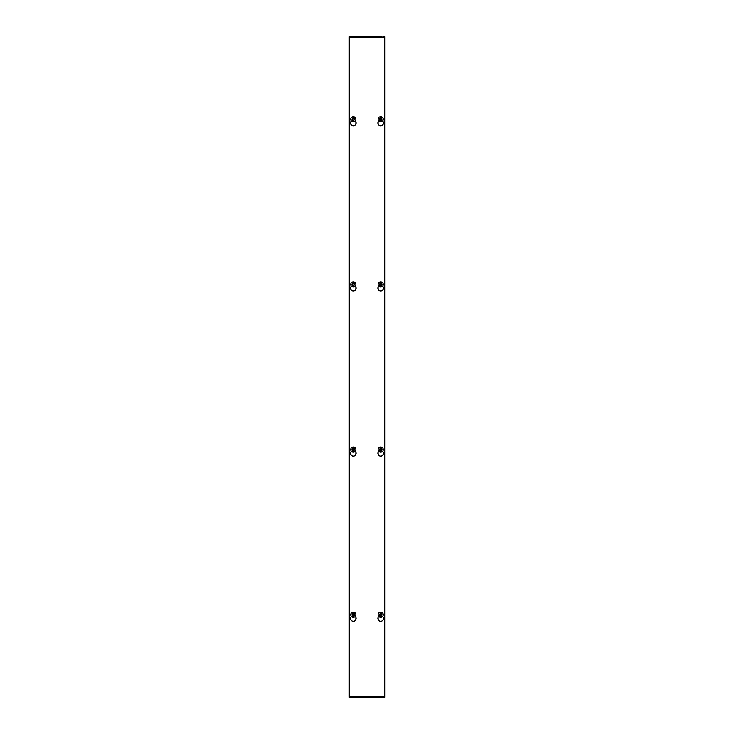 <?xml version="1.0" encoding="UTF-8"?>
<svg xmlns="http://www.w3.org/2000/svg" width="734" height="734" viewBox="0 0 734 734"><rect width="100%" height="100%" fill="white"/><g stroke="black" fill="none" stroke-linecap="round" stroke-linejoin="round"><path stroke-width="1.1" d="M355.238 616.441A2.789 2.789 0 0 1 353.311 621.258A2.789 2.789 0 0 1 351.384 616.441M382.616 616.441A2.789 2.789 0 0 1 380.689 621.258A2.789 2.789 0 0 1 378.762 616.441M355.238 451.291A2.789 2.789 0 0 1 353.311 456.108A2.789 2.789 0 0 1 351.384 451.291M382.616 451.291A2.789 2.789 0 0 1 380.689 456.108A2.789 2.789 0 0 1 378.762 451.291M355.238 286.141A2.789 2.789 0 0 1 353.311 290.958A2.789 2.789 0 0 1 351.384 286.141M382.616 286.141A2.789 2.789 0 0 1 380.689 290.958A2.789 2.789 0 0 1 378.762 286.141M355.238 120.991A2.789 2.789 0 0 1 353.311 125.808A2.789 2.789 0 0 1 351.384 120.991M382.616 120.991A2.789 2.789 0 0 1 380.689 125.808A2.789 2.789 0 0 1 378.762 120.991M384.561 696.869L349.439 696.869L349.439 37.131L384.561 37.131L384.561 696.869M381.552 36.7L349.008 36.7L349.008 697.3L384.992 697.3L384.992 36.7L381.552 37.131M378.111 121.945L378.111 124.092M378.111 287.095L378.111 289.242M378.111 452.245L378.111 454.392M378.111 617.395L378.111 619.542M355.889 619.542L355.889 617.395M355.889 454.392L355.889 452.245M355.889 289.242L355.889 287.095M355.889 124.092L355.889 121.945M355.889 284.425A2.578 2.578 0 0 1 353.311 287.003A2.578 2.578 0 0 1 350.733 284.425A2.578 2.578 0 0 1 353.311 281.847A2.578 2.578 0 0 1 355.889 284.425A2.578 2.578 0 0 0 353.311 281.847A2.578 2.578 0 0 0 350.733 284.425M353.724 285.7L353.724 286.948A2.56 2.56 0 0 1 352.898 286.957L352.898 285.104L352.219 284.425L352.898 283.746L352.898 281.893A2.56 2.56 0 0 1 353.724 281.893L353.724 283.746L354.403 284.425L353.724 285.7L354.66 284.425L353.724 281.902M352.898 283.15L351.971 284.425L352.898 286.948M383.267 284.425A2.578 2.578 0 0 1 380.689 287.003A2.578 2.578 0 0 1 378.111 284.425A2.578 2.578 0 0 1 380.689 281.847A2.578 2.578 0 0 1 383.267 284.425A2.578 2.578 0 0 0 380.689 281.847A2.578 2.578 0 0 0 378.111 284.425M381.102 285.7L381.102 286.948A2.56 2.56 0 0 1 380.276 286.957L380.276 285.104L379.597 284.425L380.276 283.746L380.276 281.902A2.56 2.56 0 0 1 381.102 281.893L381.102 283.746L381.781 284.425L381.102 285.7L382.029 284.425L381.102 281.902M380.276 283.15L379.34 284.425L380.276 286.948M355.889 119.275A2.578 2.578 0 0 1 353.311 121.853A2.578 2.578 0 0 1 350.733 119.275A2.578 2.578 0 0 1 353.311 116.697A2.578 2.578 0 0 1 355.889 119.275A2.578 2.578 0 0 0 353.311 116.697A2.578 2.578 0 0 0 350.733 119.275M353.724 120.55L353.724 121.798A2.56 2.56 0 0 1 352.898 121.807L352.898 119.954L352.219 119.275L352.898 118.596L352.898 116.743A2.56 2.56 0 0 1 353.724 116.743L353.724 118.596L354.403 119.275L353.724 120.55L354.66 119.275L353.724 116.743M352.898 118L351.971 119.275L352.898 121.798M383.267 119.275A2.578 2.578 0 0 1 380.689 121.853A2.578 2.578 0 0 1 378.111 119.275A2.578 2.578 0 0 1 380.689 116.697A2.578 2.578 0 0 1 383.267 119.275A2.578 2.578 0 0 0 380.689 116.697A2.578 2.578 0 0 0 378.111 119.275M381.102 120.55L381.102 121.807A2.56 2.56 0 0 1 380.276 121.807L380.276 119.954L379.597 119.275L380.276 118.596L380.276 116.752A2.56 2.56 0 0 1 381.102 116.743L381.102 118.596L381.781 119.275L381.102 120.55L382.029 119.275L381.102 116.752M380.276 118L379.34 119.275L380.276 121.807M383.267 449.575A2.578 2.578 0 0 1 380.689 452.153A2.578 2.578 0 0 1 378.111 449.575A2.578 2.578 0 0 1 380.689 446.997A2.578 2.578 0 0 1 383.267 449.575A2.578 2.578 0 0 0 380.689 446.997A2.578 2.578 0 0 0 378.111 449.575M381.102 450.85L381.102 452.107A2.56 2.56 0 0 1 380.276 452.107L380.276 450.254L379.597 449.575L380.276 448.896L380.276 447.043A2.56 2.56 0 0 1 381.102 447.043L381.102 448.896L381.781 449.575L381.102 450.85L382.029 449.575L381.102 447.052M380.276 448.3L379.34 449.575L380.276 452.098M355.889 449.575A2.578 2.578 0 0 1 353.311 452.153A2.578 2.578 0 0 1 350.733 449.575A2.578 2.578 0 0 1 353.311 446.997A2.578 2.578 0 0 1 355.889 449.575A2.578 2.578 0 0 0 353.311 446.997A2.578 2.578 0 0 0 350.733 449.575M353.724 450.85L353.724 452.098A2.56 2.56 0 0 1 352.898 452.107L352.898 450.254L352.219 449.575L352.898 448.896L352.898 447.043A2.56 2.56 0 0 1 353.724 447.043L353.724 448.896L354.403 449.575L353.724 450.85L354.66 449.575L353.724 447.052M352.898 448.3L351.971 449.575L352.898 452.098M383.267 614.725A2.578 2.578 0 0 1 380.689 617.303A2.578 2.578 0 0 1 378.102 614.725A2.578 2.578 0 0 1 380.689 612.147A2.578 2.578 0 0 1 383.267 614.725A2.578 2.578 0 0 0 380.689 612.147A2.578 2.578 0 0 0 378.102 614.725M381.102 612.193L382.029 614.725L381.102 617.257L381.102 615.404L381.781 614.725L381.102 614.046L381.102 612.202A2.56 2.56 0 0 0 380.276 612.193L380.276 614.046L379.597 614.725L380.276 615.404L380.276 617.257A2.56 2.56 0 0 0 381.102 617.257M380.276 617.257L379.34 614.725L380.276 613.45M355.889 614.725A2.578 2.578 0 0 1 353.311 617.303A2.578 2.578 0 0 1 350.733 614.725A2.578 2.578 0 0 1 353.311 612.147A2.578 2.578 0 0 1 355.889 614.725A2.578 2.578 0 0 0 353.311 612.147A2.578 2.578 0 0 0 350.733 614.725M353.724 616L353.724 617.248A2.56 2.56 0 0 1 352.898 617.257L352.898 615.404L352.219 614.725L352.898 614.046L352.898 612.193A2.56 2.56 0 0 1 353.724 612.193L353.724 614.046L354.403 614.725L353.724 616L354.66 614.725L353.724 612.193M352.898 613.45L351.971 614.725L352.898 617.248"/></g></svg>
